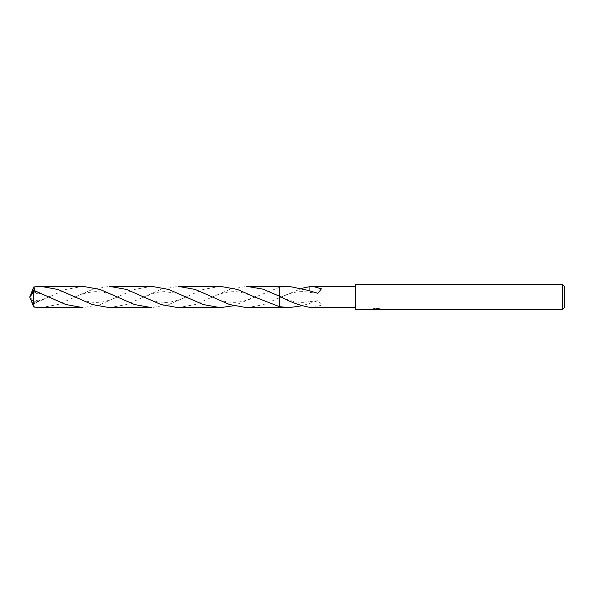 <?xml version="1.0" encoding="UTF-8"?>
<svg xmlns="http://www.w3.org/2000/svg" width="594" height="594" viewBox="0 0 594 594"><rect width="100%" height="100%" fill="white"/><g stroke="black" fill="none" stroke-linecap="round" stroke-linejoin="round"><path stroke-width="0.45" stroke-dasharray="2.97 2.23" d="M288.929 286.353L279.462 287.333L279.462 307.647L279.462 296.22M246.755 307.655L263.149 304.796L279.462 297.78L279.462 286.345L279.462 287.333L233.509 305.762M355.472 307.647L355.472 286.353L355.472 307.647M372.846 309.288L372.846 308.865L376.856 308.865L372.089 309.11L373.93 308.524L375.764 309.11L379.648 308.761L377.636 309.11M379.648 309.014L379.648 309.429L377.636 309.333M377.68 309.526L379.648 309.429M379.098 308.962L379.098 308.524L374.153 308.524L374.153 308.962M380.531 308.902L380.531 309.333M380.813 308.999L378.371 308.397M379.648 308.761L379.648 309.192M381.051 309.073C376.878 309.036 376.878 308.999 381.051 308.969M374.881 308.397L372.438 308.999M373.923 308.524L373.923 308.962L372.089 309.526L372.089 309.11L375.764 309.11M374.896 309.407L373.923 308.962M309.073 290.711L309.08 286.746M279.462 297.78L279.462 307.655L279.462 297.78L302.168 288.246M312.711 307.647L321.406 305.153L317.939 300.705L302.168 305.762M309.08 307.209L309.073 303.43M309.073 303.289L309.08 307.254M355.472 284.474L355.472 309.526M564.3 286.145L564.3 307.855M562.629 284.474L562.629 309.526M151.648 286.345L134.482 289.464L100.111 304.544L82.982 307.647M40.808 307.647L58.034 304.514L92.315 289.456L109.437 286.345M178.103 307.655L195.292 304.514L229.722 289.419L246.755 286.345M82.989 286.353L65.845 289.464L33.576 303.786L33.101 303.14L38.707 301.076L33.554 304.18L35.135 307.291M30.376 295.166L29.7 297L33.576 301.93L33.576 303.786M33.576 301.93L33.784 286.961M220.285 286.345L203.044 289.493L168.785 304.536L151.648 307.655M109.437 307.655L126.663 304.514L160.974 289.456L178.103 286.345M33.101 290.86L38.707 292.924L34.192 290.451M279.462 286.345L279.462 287.333M30.405 295.166L30.257 295.634L38.707 292.924M30.257 298.366L38.707 301.076M33.101 303.14L30.702 299.458M30.257 295.634L30.702 294.542M376.329 309.526L376.329 309.103M376.358 309.11L376.856 309.11M317.939 293.295L309.073 292.352M279.759 297.631C286.479 294.372 292.397 292.471 297.505 291.929C301.255 291.439 305.116 291.55 309.088 292.27M309.088 301.73C303.905 302.673 298.76 302.569 293.651 301.418L286.984 299.473L279.759 296.369M317.939 300.705L309.073 301.648M33.093 292.048C37.318 292.27 47.557 296.198 49.993 297.646M118.659 296.339C109.92 300.408 103 302.398 97.906 302.309C91.357 302.873 83.323 300.891 73.819 296.369M142.449 297.653L154.084 293.139C156.786 292.293 160.298 291.803 164.62 291.654L175.854 293.191C182.106 295.003 185.907 297.015 187.288 297.646M255.932 296.361L245.292 300.586C240.674 301.834 236.865 302.42 233.858 302.346C222.646 302.086 217.374 299.109 211.115 296.361M49.993 296.354C47.557 297.802 37.318 301.73 33.093 301.952M73.819 297.631C79.819 294.275 87.021 292.285 95.426 291.661C102.695 291.817 107.982 292.53 118.659 297.661M187.288 296.354C184.593 298.062 171.235 303.103 164.62 302.346C156.853 302.071 149.465 300.074 142.449 296.347M211.115 297.639C216.446 294.802 222.535 292.879 229.388 291.877C234.199 291.557 237.637 291.647 239.701 292.144L245.292 293.414L255.932 297.639M29.7 297L30.346 295.3"/><path stroke-width="0.89" d="M377.636 309.333L374.896 309.407M376.329 309.526L375.764 309.526M562.629 309.526L562.629 284.474L564.3 286.145L564.3 307.855L562.629 309.526L377.68 309.526L378.259 308.962M372.178 309.088L372.089 309.526L355.472 309.526L355.472 284.474L562.629 284.474M372.178 309.504L376.856 309.288L372.846 309.288M372.438 309.422L374.881 308.835M374.153 308.962L379.098 308.962M378.371 308.835L380.813 309.422M381.051 309.392C376.878 309.422 376.878 309.452 381.051 309.489M302.168 305.762L288.929 307.647L279.462 307.655L279.462 286.345L288.929 286.353L309.073 290.57M279.455 286.345L246.755 286.345L263.016 289.159L279.462 296.22L279.462 286.353L279.462 296.22C289.256 301.618 299.124 305.286 309.08 307.209L312.711 307.647L355.472 307.647M288.929 307.647L279.462 306.667L254.618 297L237.414 289.449L220.285 286.345L178.103 286.345L195.181 289.441L229.574 304.529L246.755 307.655L279.455 307.655M312.711 286.353L321.406 288.847L317.939 293.295L309.073 290.711L309.08 286.746L355.472 286.353M377.68 309.11L376.856 309.11M302.168 288.246L309.08 286.791M33.576 292.07L33.784 307.039L40.808 307.647L82.982 307.647L65.741 304.499L33.576 290.214L29.7 297L33.576 292.07L33.576 290.214M109.437 286.345L126.626 289.471L160.996 304.551L178.103 307.655L220.285 307.655L203.066 304.514L168.807 289.471L151.648 286.345L109.437 286.345M233.509 305.762L220.285 307.655M30.702 294.542L33.784 286.961L40.808 286.353L58.123 289.523L92.226 304.514L109.437 307.655L151.648 307.655L134.489 304.536L100.082 289.449L82.989 286.353L40.808 286.353M279.462 307.655L279.462 306.667M34.192 290.451L35.135 286.709M30.702 299.458L33.784 307.039M30.309 298.589L29.7 297M186.91 297.46L187.288 297.646"/></g></svg>

